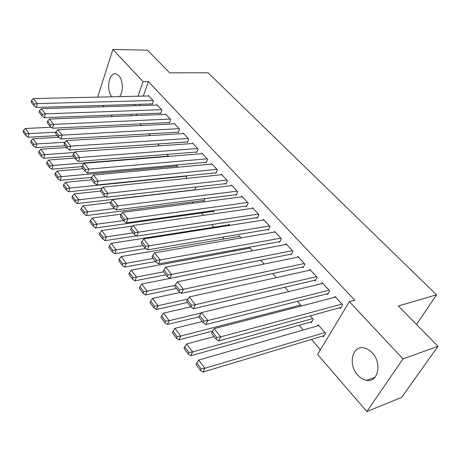 <?xml version="1.0" encoding="UTF-8"?>
<svg xmlns="http://www.w3.org/2000/svg" width="461" height="461" viewBox="0 0 461 461"><rect width="100%" height="100%" fill="white"/><g stroke="black" fill="none" stroke-linecap="round" stroke-linejoin="round"><path stroke-width="0.69" d="M112.046 96.793L111.948 96.683C105.615 90.241 109.05 71.449 116.23 74.014L118.863 75.754C123.162 80.087 123.531 92.131 119.526 96.626M372.223 352.867C382.336 363.101 378.095 382.843 366.541 380.342C363.32 379.806 360.375 378.049 357.713 375.087C347.888 364.76 352.077 345.358 363.81 347.905C366.835 348.447 369.641 350.101 372.223 352.867M192.024 201.999L193.067 203.203M201.595 213.017L203.612 215.339M211.662 224.605L213.939 227.221M222.582 237.167L224.144 238.965M233.79 250.069L234.603 251.003M299.154 325.293L303.24 329.995M311.452 339.446L320.395 349.738M112.375 116.512L111.124 115.066M103.932 106.727L102.803 105.413M97.646 97.121L112.882 49.442L147.439 50.168L169.671 72.826L208.124 72.803L436.573 294.827L398.367 305.966L437.95 346.315L401.687 397.382L366.87 411.558L317.577 354.411L349.357 301.684L402.983 358.889L366.87 411.558M416.519 324.469L436.573 294.827M150.228 135.557L148.719 133.857M160.244 113.129L160.676 113.596L161.961 110.127L156.821 104.589L156.648 105.068M168.709 156.383L166.922 154.372M177.796 132.151L178.246 132.635L179.611 129.143L174.235 123.346L174.033 123.859M185.967 178.459L186.705 176.667L186.014 175.889M196.155 152.049L196.628 152.556L198.074 149.036L192.444 142.973L192.225 143.521M203.41 200.535L203.883 201.071L204.949 198.616M215.385 172.887L215.881 173.417L217.419 169.873L211.518 163.517L211.265 164.116M223.095 222.842L223.326 223.101L223.47 222.784M235.548 194.732L236.067 195.291L237.697 191.724L231.508 185.057L231.22 185.702M238.775 236.47L239.121 235.738L241.04 237.899M256.708 217.661L257.25 218.249L258.99 214.665L252.49 207.663L252.155 208.366M264.222 264.02L260.834 260.206M278.945 241.76L279.516 242.377L281.366 238.769L274.537 231.41L274.145 232.183M288.684 291.594L284.846 287.266M302.347 267.115L302.946 267.766L304.917 264.147L297.725 256.397L297.264 257.25M310.662 322.066L311.267 322.752L313.267 319.3L310.201 315.843M326.999 293.83L327.633 294.516L329.736 290.885L322.153 282.714L321.611 283.671M349.357 301.684L354.803 300.22L148.396 81.597L143.273 96.09M140.375 104.278L139.908 105.592M136.917 114.051L136.393 115.532M339.832 307.735L340.483 308.438L342.656 304.802L334.865 296.406L334.265 297.426M322.948 335.988L323.57 336.691L325.639 333.24L318.176 324.832L317.56 325.881M314.511 280.294L315.128 280.962L317.162 277.338L309.78 269.38L309.279 270.284M301.027 306.064L301.223 305.718L297.345 301.356M290.493 254.276L291.081 254.91L292.994 251.297L285.981 243.742L285.561 244.555M276.283 277.62L272.676 273.552M267.691 229.561L268.244 230.16L270.037 226.564L263.375 219.39L263.012 220.128M249.211 248.295L249.585 247.534L252.478 250.79M246.001 206.055L246.526 206.632L248.214 203.053L241.875 196.219L241.564 196.893M228.581 224.922L228.904 224.225L229.906 225.348M225.348 183.68L225.85 184.221L227.434 180.666L221.395 174.16L221.124 174.782M213.005 211.409L213.489 211.956L214.129 210.527M205.658 162.347L206.142 162.866L207.634 159.333L201.872 153.127L201.636 153.697M194.686 189.984L195.913 187.039M186.872 141.988L187.333 142.484L188.739 138.974L183.236 133.05L183.029 133.581M177.393 167.262L177.698 166.513L176.356 164.998M168.922 122.534L169.36 123.012L170.685 119.532L165.43 113.861L165.245 114.357M159.356 145.849L157.714 143.993M151.755 103.932L152.176 104.388L153.427 100.936L148.396 95.513L148.235 95.974M141.308 125.507L139.925 123.951M112.882 49.442L143.071 81.643L137.977 96.211M135.096 104.44L134.635 105.759M131.662 114.253L131.143 115.746M437.95 346.315L402.983 358.889M148.396 81.597L143.071 81.643M342.004 304.099L220.652 336.876L218.629 340.904L341.111 307.383M335.51 297.103L214.186 328.647L220.652 336.876L216.779 337.464L212.262 331.684L211.466 333.297L215.973 339.077L216.779 337.464M218.629 340.904L215.973 339.077M212.262 331.684L214.186 328.647M325.011 332.531L204.845 368.27L198.679 360.041L318.793 325.524M201.082 368.84L196.778 363.061L196.023 364.582L200.322 370.362L201.082 368.84L204.845 368.27L202.932 372.067L324.227 335.602M198.679 360.041L196.778 363.061M200.322 370.362L202.932 372.067M329.102 290.2L207.819 320.539L205.865 324.567L328.209 293.524M322.781 283.388L201.543 312.558L207.819 320.539L203.998 321.115L199.619 315.514L198.852 317.128L203.226 322.729L203.998 321.115M205.865 324.567L203.226 322.729M199.619 315.514L201.543 312.558M316.546 276.669L195.366 304.698L193.493 308.72L315.652 280.029M310.391 270.037L189.281 296.959L195.366 304.698L191.609 305.268L187.356 299.829L186.624 301.442L190.86 306.876L191.609 305.268M193.493 308.72L190.86 306.876M187.356 299.829L189.281 296.959M312.662 318.614L192.612 351.933L186.63 343.946L214.037 336.599M188.901 352.492L184.723 346.885L184.002 348.407L188.169 354.013L188.901 352.492L192.612 351.933L190.768 355.731L311.861 321.726M186.63 343.946L184.723 346.885M188.169 354.013L190.768 355.731M300.624 305.049L180.735 336.075L174.926 328.318L202.258 321.496M177.076 336.628L173.019 331.182L172.328 332.704L176.373 338.149L177.076 336.628L180.735 336.075L178.96 339.872L212.671 331.038M174.926 328.318L173.019 331.182M176.373 338.149L178.96 339.872M304.318 263.496L183.288 289.329L181.484 293.346L303.43 266.879M298.319 257.036L177.381 281.815L183.288 289.329L179.583 289.888L175.457 284.61L174.748 286.218L178.868 291.496L179.583 289.888M181.484 293.346L178.868 291.496M175.457 284.61L177.381 281.815M292.401 250.663L171.561 274.41L169.827 278.415L291.525 254.069M286.563 244.365L165.827 267.109L171.561 274.41L167.913 274.958L163.909 269.835L163.223 271.443L167.222 276.565L167.913 274.958M169.827 278.415L167.222 276.565M163.909 269.835L165.827 267.109M201.296 312.944L169.199 320.677L163.557 313.146L190.808 306.813M165.597 321.219L161.655 315.935L160.987 317.45L164.917 322.74L165.597 321.219L169.199 320.677L167.493 324.475L199.025 316.776M163.557 313.146L161.655 315.935M164.917 322.74L167.493 324.475M187.904 299.016L157.996 305.718L152.51 298.394L180.182 292.424M154.441 306.254L150.614 301.114L149.969 302.635L153.79 307.769L154.441 306.254L157.996 305.718L156.348 309.51L187.408 302.451M152.51 298.394L150.614 301.114M153.79 307.769L156.348 309.51M280.795 238.153L160.174 259.918L158.503 263.923L279.925 241.581M275.102 232.021L154.602 252.83L160.174 259.918L156.579 260.459L152.689 255.48L152.032 257.082L155.91 262.061L156.579 260.459M158.503 263.923L155.91 262.061M152.689 255.48L154.602 252.83M175.134 285.353L147.105 291.179L141.775 284.057L260.857 260.229M143.602 291.704L139.879 286.707L139.257 288.229L142.973 293.225L143.602 291.704L147.105 291.179L145.52 294.965L176.477 288.43M141.775 284.057L139.879 286.707M142.973 293.225L145.52 294.965M269.478 225.965L149.11 245.84L147.503 249.833L268.625 229.399M263.928 219.983L143.699 238.954L149.11 245.84L145.567 246.376L141.786 241.535L141.152 243.137L144.921 247.972L145.567 246.376M147.503 249.833L144.921 247.972M141.786 241.535L143.699 238.954M163.534 271.84L136.519 277.038L131.333 270.117L250.116 248.127M133.062 277.557L129.443 272.699L128.844 274.214L132.457 279.078L133.062 277.557L136.519 277.038L134.987 280.824L165.833 274.785M131.333 270.117L129.443 272.699M132.457 279.078L134.987 280.824M258.442 214.077L138.358 232.16L136.808 236.141L257.601 217.523M253.031 208.239L133.096 225.458L138.358 232.16L134.86 232.684L131.183 227.982L130.578 229.572L134.243 234.28L134.86 232.684M136.808 236.141L134.243 234.28M131.183 227.982L133.096 225.458M247.684 202.477L127.904 218.854L126.406 222.824L246.854 205.934M242.4 196.789L122.787 212.342L127.904 218.854L124.453 219.373L120.88 214.797L120.292 216.388L123.859 220.963L124.453 219.373M126.406 222.824L123.859 220.963M120.88 214.797L122.787 212.342M237.179 191.165L117.734 205.911L116.293 209.876L236.366 194.628M232.021 185.61L112.755 199.573L117.734 205.911L114.334 206.424L110.853 201.976L110.288 203.56L113.758 208.009L114.334 206.424M116.293 209.876L113.758 208.009M110.853 201.976L112.755 199.573M226.927 180.124L107.839 193.32L106.445 197.268L226.132 183.587M221.897 174.696L102.993 187.149L107.839 193.32L104.48 193.822L101.097 189.494L100.55 191.073L103.927 195.401L104.48 193.822M106.445 197.268L103.927 195.401M101.097 189.494L102.993 187.149M216.924 169.343L98.205 181.064L96.862 184.999L216.146 172.806M212.008 164.047L93.485 175.053L98.205 181.064L94.891 181.559L91.595 177.341L91.071 178.914L94.355 183.132L94.891 181.559M96.862 184.999L94.355 183.132M91.595 177.341L93.485 175.053M207.15 158.815L88.829 169.129L87.527 173.048L206.39 162.278M202.35 153.64L84.23 163.275L88.829 169.129L85.556 169.613L82.346 165.505L81.833 167.078L85.037 171.187L85.556 169.613M87.527 173.048L85.037 171.187M82.346 165.505L84.23 163.275M197.602 148.528L79.69 157.501L78.439 161.402L196.859 151.992M192.911 143.475L75.206 151.796L79.69 157.501L76.457 157.979L73.334 153.98L72.838 155.541L75.961 159.546L76.457 157.979M78.439 161.402L75.961 159.546M73.334 153.98L75.206 151.796M188.278 138.479L70.787 146.166L69.576 150.061L187.546 141.936M183.691 133.54L66.419 140.611L70.787 146.166L67.594 146.644L64.546 142.743L64.073 144.299L67.116 148.2L67.594 146.644M69.576 150.061L67.116 148.2M64.546 142.743L66.419 140.611M179.162 128.654L62.102 135.125L60.938 138.997L178.447 132.111M174.679 123.83L57.844 129.708L62.102 135.125L58.956 135.592L55.983 131.788L55.527 133.338L58.489 137.142L58.956 135.592M60.938 138.997L58.489 137.142M55.983 131.788L57.844 129.708M153.133 258.5L126.216 263.289L121.174 256.552L239.639 236.32M122.81 263.801L119.29 259.076L118.708 260.586L122.223 265.317L122.81 263.801L126.216 263.289L124.747 267.069L155.472 261.502M121.174 256.552L119.29 259.076M122.223 265.317L124.747 267.069M143.008 245.517L116.195 249.908L111.285 243.356L229.411 224.795M112.836 250.415L109.407 245.811L108.848 247.321L112.271 251.925L112.836 250.415L116.195 249.908L114.777 253.677L145.676 248.514M111.285 243.356L109.407 245.811M112.271 251.925L114.777 253.677M133.143 232.868L106.439 236.885L101.662 230.5L132.659 226.034M103.126 237.38L99.783 232.903L99.248 234.407L102.578 238.89L103.126 237.38L106.439 236.885L105.068 240.648L136.381 235.83M101.662 230.5L99.783 232.903M102.578 238.89L105.068 240.648M123.531 220.542L96.943 224.202L92.286 217.984L121.376 214.158M93.669 224.691L90.419 220.329L89.895 221.833L93.139 226.195L93.669 224.691L96.943 224.202L95.617 227.953L213.783 211.299M92.286 217.984L90.419 220.329M93.139 226.195L95.617 227.953M114.42 208.493L87.688 211.847L83.153 205.79L110.663 202.506M84.455 212.331L81.292 208.084L80.79 209.576L83.948 213.829L84.455 212.331L87.688 211.847L86.414 215.592L204.16 200.437M83.153 205.79L81.292 208.084M83.948 213.829L86.414 215.592M105.725 196.738L78.675 199.815L74.25 193.908L100.55 191.067M75.483 200.287L72.394 196.144L71.91 197.636L74.993 201.78L75.483 200.287L78.675 199.815L77.442 203.543L194.755 189.823M74.25 193.908L72.394 196.144M74.993 201.78L77.442 203.543M186.25 176.154L69.888 188.076L65.571 182.32L91.745 179.784M66.736 188.549L63.722 184.509L63.255 185.996L66.257 190.036L66.736 188.549L69.888 188.076L68.695 191.799L102.088 188.267M65.571 182.32L63.722 184.509M66.257 190.036L68.695 191.799M177.249 166.012L61.319 176.638L57.112 171.025L83.159 168.772M58.201 177.099L55.268 173.163L54.813 174.644L57.746 178.586L58.201 177.099L61.319 176.638L60.166 180.343L91.589 177.364M57.112 171.025L55.268 173.163M57.746 178.586L60.166 180.343M168.449 156.095L52.957 165.476L48.854 160.002L74.774 158.025M49.886 165.937L47.022 162.093L46.584 163.569L49.442 167.412L49.886 165.937L52.957 165.476L51.845 169.17L81.977 166.628M48.854 160.002L47.022 162.093M49.442 167.412L51.845 169.17M170.247 119.053L53.643 124.355L52.514 128.21L169.556 122.505M165.868 114.334L49.488 119.071L53.643 124.355L50.531 124.816L47.633 121.105L47.189 122.649L50.082 126.36L50.531 124.816M52.514 128.21L50.082 126.36M47.633 121.105L49.488 119.071M74.636 152.464L44.803 154.591L40.799 149.243L66.591 147.532M41.767 155.04L38.972 151.289L38.551 152.764L41.34 156.515L41.767 155.04L44.803 154.591L43.726 158.273L73.253 156.072M40.799 149.243L38.972 151.289M41.34 156.515L43.726 158.273M161.534 109.666L45.385 113.85L44.296 117.693L160.854 113.106M157.247 105.045L41.334 108.692L45.385 113.85L42.314 114.305L39.485 110.686L39.058 112.225L41.882 115.844L42.314 114.305M44.296 117.693L41.882 115.844M39.485 110.686L41.334 108.692M64.995 142.23L36.845 143.965L32.938 138.744L58.674 137.28M33.843 144.408L31.118 140.749L30.708 142.213L33.428 145.878L33.843 144.408L36.845 143.965L35.802 147.629L65.185 145.728M32.938 138.744L31.118 140.749M33.428 145.878L35.802 147.629M153.006 100.481L37.329 103.598L36.281 107.425L152.349 103.915M148.817 95.963L33.376 98.568L37.329 103.598L34.298 104.048L31.538 100.521L31.123 102.048L33.878 105.581L34.298 104.048M36.281 107.425L33.878 105.581M31.538 100.521L33.376 98.568M55.867 132.186L29.078 133.592L25.257 128.498L51.252 127.253M26.11 134.03L23.448 130.457L23.05 131.915L25.707 135.494L26.11 134.03L29.078 133.592L28.069 137.245L57.308 135.62M25.257 128.498L23.448 130.457M25.707 135.494L28.069 137.245M366.541 380.342L375.035 377.207"/></g></svg>
